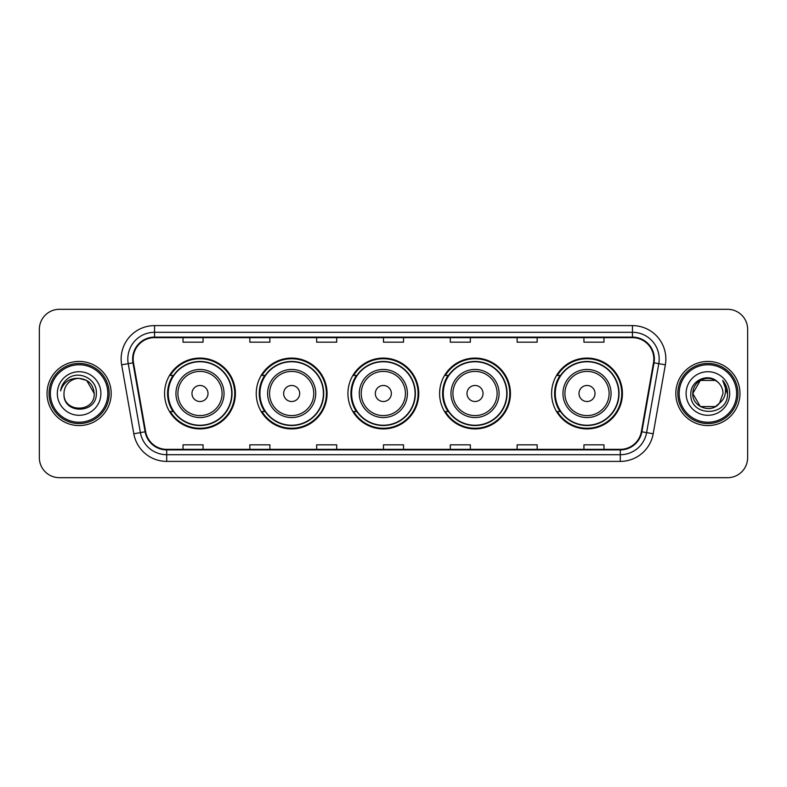 <?xml version="1.0" encoding="UTF-8"?>
<svg xmlns="http://www.w3.org/2000/svg" width="787" height="787" viewBox="0 0 787 787"><rect width="100%" height="100%" fill="white"/><g stroke="black" fill="none" stroke-linecap="round" stroke-linejoin="round"><path stroke-width="1.18" d="M551.598 393.5A35.415 35.415 0 0 0 587.013 428.915A35.415 35.415 0 0 0 622.428 393.5A35.415 35.415 0 0 0 587.013 358.085A35.415 35.415 0 0 0 551.598 393.5M439.608 393.5A35.415 35.415 0 0 0 475.023 428.915A35.415 35.415 0 0 0 510.438 393.5A35.415 35.415 0 0 0 475.023 358.085A35.415 35.415 0 0 0 439.608 393.5M347.933 393.5A35.415 35.415 0 0 0 383.348 428.915A35.415 35.415 0 0 0 418.763 393.5A35.415 35.415 0 0 0 383.348 358.085A35.415 35.415 0 0 0 347.933 393.5M256.247 393.5A35.415 35.415 0 0 0 291.662 428.915A35.415 35.415 0 0 0 327.077 393.5A35.415 35.415 0 0 0 291.662 358.085A35.415 35.415 0 0 0 256.247 393.5M164.572 393.5A35.415 35.415 0 0 0 199.987 428.915A35.415 35.415 0 0 0 235.402 393.5A35.415 35.415 0 0 0 199.987 358.085A35.415 35.415 0 0 0 164.572 393.5M173.061 411.542A32.405 32.405 0 0 1 173.061 375.458M264.747 411.542A32.405 32.405 0 0 1 264.747 375.458M356.422 411.542A32.405 32.405 0 0 1 356.422 375.458M448.098 411.542A32.405 32.405 0 0 1 448.098 375.458M560.088 411.542A32.405 32.405 0 0 1 560.088 375.458M39.35 329.35L39.35 457.65A20.049 20.049 0 0 0 59.399 477.689L727.601 477.689A20.049 20.049 0 0 0 747.65 457.65L747.65 329.35A20.049 20.049 0 0 0 727.601 309.311L59.399 309.311A20.049 20.049 0 0 0 39.35 329.35L39.35 457.65M47.033 393.5A32.07 32.07 0 0 0 79.113 425.57A32.07 32.07 0 0 0 111.183 393.5A32.07 32.07 0 0 0 79.113 361.43A32.07 32.07 0 0 0 47.033 393.5A32.07 32.07 0 0 0 79.113 425.57A32.07 32.07 0 0 0 111.183 393.5A32.07 32.07 0 0 0 79.113 361.43A32.07 32.07 0 0 0 47.033 393.5M675.817 393.5A32.07 32.07 0 0 0 707.887 425.57A32.07 32.07 0 0 0 739.967 393.5A32.07 32.07 0 0 0 707.887 361.43A32.07 32.07 0 0 0 675.817 393.5A32.07 32.07 0 0 0 707.887 425.57A32.07 32.07 0 0 0 739.967 393.5A32.07 32.07 0 0 0 707.887 361.43A32.07 32.07 0 0 0 675.817 393.5M133.17 359.02A21.387 21.387 0 0 1 154.547 337.643L632.453 337.643A21.387 21.387 0 0 1 653.505 362.738L641.346 431.689A21.387 21.387 0 0 1 620.294 449.357L166.706 449.357A21.387 21.387 0 0 1 145.654 431.689L133.495 362.738A21.387 21.387 0 0 1 133.17 359.02M132.629 359.02A21.918 21.918 0 0 0 132.964 362.827L145.123 431.788A21.918 21.918 0 0 0 166.706 449.898L620.294 449.898A21.918 21.918 0 0 0 641.877 431.788L654.036 362.827A21.918 21.918 0 0 0 632.453 337.102L154.547 337.102A21.918 21.918 0 0 0 132.629 359.02M121.651 364.824A33.408 33.408 0 0 1 154.547 325.611L632.453 325.611A33.408 33.408 0 0 1 665.349 364.824L653.19 433.785A33.408 33.408 0 0 1 620.294 461.389L166.706 461.389A33.408 33.408 0 0 1 133.81 433.785L121.651 364.824L128.222 363.663A26.728 26.728 0 0 1 154.547 332.291L632.453 332.291A26.728 26.728 0 0 1 658.778 363.663L646.609 432.624A26.728 26.728 0 0 1 620.294 454.709L166.706 454.709A26.728 26.728 0 0 1 140.391 432.624L128.222 363.663A26.728 26.728 0 0 1 127.819 359.02M727.601 309.311L59.399 309.311M59.399 477.689L727.601 477.689M747.65 457.65L747.65 329.35M641.877 431.788L646.609 432.624L658.778 363.663L665.349 364.824M383.476 337.643L383.476 342.168L403.524 342.168L403.524 337.643M316.659 337.643L316.659 342.168L336.698 342.168L336.698 337.643M249.833 337.643L249.833 342.168L269.882 342.168L269.882 337.643M183.017 337.643L183.017 342.168L203.066 342.168L203.066 337.643M450.302 337.643L450.302 342.168L470.341 342.168L470.341 337.643M517.118 337.643L517.118 342.168L537.167 342.168L537.167 337.643M583.934 337.643L583.934 342.168L603.983 342.168L603.983 337.643M403.524 449.357L403.524 444.832L383.476 444.832L383.476 449.357M336.698 449.357L336.698 444.832L316.659 444.832L316.659 449.357M269.882 449.357L269.882 444.832L249.833 444.832L249.833 449.357M203.066 449.357L203.066 444.832L183.017 444.832L183.017 449.357M470.341 449.357L470.341 444.832L450.302 444.832L450.302 449.357M537.167 449.357L537.167 444.832L517.118 444.832L517.118 449.357M603.983 449.357L603.983 444.832L583.934 444.832L583.934 449.357M107.839 393.5A28.735 28.735 0 0 0 79.113 364.765A28.735 28.735 0 0 0 50.378 393.5A28.735 28.735 0 0 0 79.113 422.235A28.735 28.735 0 0 0 107.839 393.5M109.177 393.5A30.073 30.073 0 0 0 79.113 363.427A30.073 30.073 0 0 0 49.04 393.5A30.073 30.073 0 0 0 79.113 423.573A30.073 30.073 0 0 0 109.177 393.5M79.113 378.39L86.659 380.416L94.214 393.5C93.319 384.322 88.282 379.285 79.113 378.39L86.659 380.416L94.214 393.5L86.659 380.416L79.113 378.39L86.659 380.416L94.214 393.5L86.659 380.416L79.113 378.39L86.659 380.416L94.214 393.5C95.138 412.988 63.078 412.988 64.003 393.5C62.596 414.611 97.008 414.129 96.329 393.5C97.499 379.059 78.739 369.693 67.623 378.714C63.698 381.852 61.347 385.905 60.569 390.854C63.688 381.99 69.866 377.839 79.113 378.39L86.659 380.416L94.214 393.5C95.138 412.988 63.078 412.988 64.003 393.5C63.078 412.988 95.138 412.988 94.214 393.5C95.138 412.988 63.078 412.988 64.003 393.5C63.078 412.988 95.138 412.988 94.214 393.5C95.138 412.988 63.078 412.988 64.003 393.5A15.11 15.11 0 0 1 79.113 378.39L86.659 380.416L94.214 393.5A15.11 15.11 0 0 0 94.204 392.949M57.323 393.5A21.79 21.79 0 0 0 79.113 415.29A21.79 21.79 0 0 0 100.893 393.5A21.79 21.79 0 0 0 79.113 371.71A21.79 21.79 0 0 0 57.323 393.5M208.004 393.5A8.018 8.018 0 0 0 199.987 385.482A8.018 8.018 0 0 0 191.969 393.5A8.018 8.018 0 0 0 199.987 401.518A8.018 8.018 0 0 0 208.004 393.5M224.039 393.5A24.053 24.053 0 0 0 199.987 369.447A24.053 24.053 0 0 0 175.934 393.5A24.053 24.053 0 0 0 199.987 417.553A24.053 24.053 0 0 0 224.039 393.5A24.053 24.053 0 0 1 199.987 417.553A24.053 24.053 0 0 1 175.934 393.5M231.722 393.5A31.736 31.736 0 0 0 199.987 361.764A31.736 31.736 0 0 0 168.251 393.5A31.736 31.736 0 0 0 199.987 425.236A31.736 31.736 0 0 0 231.722 393.5M234.733 393.5A34.746 34.746 0 0 1 170.287 411.542L173.514 411.542A32.041 32.041 0 0 0 232.027 393.579A32.041 32.041 0 0 0 173.514 375.458L170.287 375.458A34.746 34.746 0 0 1 234.733 393.5M299.68 393.5A8.018 8.018 0 0 0 291.662 385.482A8.018 8.018 0 0 0 283.645 393.5A8.018 8.018 0 0 0 291.662 401.518A8.018 8.018 0 0 0 299.68 393.5M315.725 393.5A24.053 24.053 0 0 0 291.662 369.447A24.053 24.053 0 0 0 267.61 393.5A24.053 24.053 0 0 0 291.662 417.553A24.053 24.053 0 0 0 315.725 393.5A24.053 24.053 0 0 1 291.662 417.553A24.053 24.053 0 0 1 267.61 393.5M323.408 393.5A31.736 31.736 0 0 0 291.662 361.764A31.736 31.736 0 0 0 259.926 393.5A31.736 31.736 0 0 0 291.662 425.236A31.736 31.736 0 0 0 323.408 393.5M326.408 393.5A34.746 34.746 0 0 1 261.973 411.542L265.189 411.542A32.041 32.041 0 0 0 323.703 393.579A32.041 32.041 0 0 0 265.189 375.458L261.973 375.458A34.746 34.746 0 0 1 326.408 393.5M391.365 393.5A8.018 8.018 0 0 0 383.348 385.482A8.018 8.018 0 0 0 375.32 393.5A8.018 8.018 0 0 0 383.348 401.518A8.018 8.018 0 0 0 391.365 393.5M407.4 393.5A24.053 24.053 0 0 0 383.348 369.447A24.053 24.053 0 0 0 359.285 393.5A24.053 24.053 0 0 0 383.348 417.553A24.053 24.053 0 0 0 407.4 393.5A24.053 24.053 0 0 1 383.348 417.553A24.053 24.053 0 0 1 359.285 393.5M415.083 393.5A31.736 31.736 0 0 0 383.348 361.764A31.736 31.736 0 0 0 351.602 393.5A31.736 31.736 0 0 0 383.348 425.236A31.736 31.736 0 0 0 415.083 393.5M418.094 393.5A34.746 34.746 0 0 1 353.648 411.542L356.865 411.542A32.041 32.041 0 0 0 415.379 393.579A32.041 32.041 0 0 0 356.865 375.458L353.648 375.458A34.746 34.746 0 0 1 418.094 393.5M483.041 393.5A8.018 8.018 0 0 0 475.023 385.482A8.018 8.018 0 0 0 467.006 393.5A8.018 8.018 0 0 0 475.023 401.518A8.018 8.018 0 0 0 483.041 393.5M499.076 393.5A24.053 24.053 0 0 0 475.023 369.447A24.053 24.053 0 0 0 450.971 393.5A24.053 24.053 0 0 0 475.023 417.553A24.053 24.053 0 0 0 499.076 393.5A24.053 24.053 0 0 1 475.023 417.553A24.053 24.053 0 0 1 450.971 393.5M506.759 393.5A31.736 31.736 0 0 0 475.023 361.764A31.736 31.736 0 0 0 443.278 393.5A31.736 31.736 0 0 0 475.023 425.236A31.736 31.736 0 0 0 506.759 393.5M509.769 393.5A34.746 34.746 0 0 1 445.324 411.542L448.541 411.542A32.041 32.041 0 0 0 507.064 393.579A32.041 32.041 0 0 0 448.541 375.458L445.324 375.458A34.746 34.746 0 0 1 509.769 393.5M595.031 393.5A8.018 8.018 0 0 0 587.013 385.482A8.018 8.018 0 0 0 578.996 393.5A8.018 8.018 0 0 0 587.013 401.518A8.018 8.018 0 0 0 595.031 393.5M611.066 393.5A24.053 24.053 0 0 0 587.013 369.447A24.053 24.053 0 0 0 562.961 393.5A24.053 24.053 0 0 0 587.013 417.553A24.053 24.053 0 0 0 611.066 393.5A24.053 24.053 0 0 1 587.013 417.553A24.053 24.053 0 0 1 562.961 393.5M618.749 393.5A31.736 31.736 0 0 0 587.013 361.764A31.736 31.736 0 0 0 555.278 393.5A31.736 31.736 0 0 0 587.013 425.236A31.736 31.736 0 0 0 618.749 393.5M621.76 393.5A34.746 34.746 0 0 1 557.314 411.542L560.541 411.542A32.041 32.041 0 0 0 619.054 393.579A32.041 32.041 0 0 0 560.541 375.458L557.314 375.458A34.746 34.746 0 0 1 621.76 393.5M715.442 406.584A15.11 15.11 0 0 0 719.525 403.141L715.442 406.584L700.341 406.584L692.786 393.5L700.341 380.416L715.442 380.416L717.783 382.089C708.516 372.369 690.671 380.377 690.838 393.5C689.137 416.815 726.942 417.425 727.562 394.631L727.591 393.5C727.532 388.542 725.889 384.194 722.643 380.446C725.112 384.489 725.978 388.847 725.25 393.5C724.581 397.396 722.673 400.603 719.525 403.141L719.22 403.495C711.045 413.972 692.009 406.928 692.786 393.5L700.341 406.584L715.442 406.584L719.525 403.141L716.14 406.161M736.622 393.5A28.735 28.735 0 0 0 707.887 364.765A28.735 28.735 0 0 0 679.161 393.5A28.735 28.735 0 0 0 707.887 422.235A28.735 28.735 0 0 0 736.622 393.5M737.96 393.5A30.073 30.073 0 0 0 707.887 363.427A30.073 30.073 0 0 0 677.823 393.5A30.073 30.073 0 0 0 707.887 423.573A30.073 30.073 0 0 0 737.96 393.5M719.525 403.141L722.997 393.5C722.909 388.945 721.177 385.138 717.783 382.089M686.107 393.5A21.79 21.79 0 0 0 707.887 415.29A21.79 21.79 0 0 0 729.677 393.5A21.79 21.79 0 0 0 707.887 371.71A21.79 21.79 0 0 0 686.107 393.5M715.442 380.416A15.11 15.11 0 0 0 692.786 393.5M722.791 380.613L727.582 394.071M722.643 380.446L726.578 387.273M632.453 325.611L632.453 337.102M128.222 363.663L132.964 362.827M166.706 461.389L166.706 449.898M620.294 449.898L620.294 461.389M133.81 433.785L145.123 431.788M654.036 362.827L658.778 363.663M154.547 325.611L154.547 337.102M646.609 432.624L653.19 433.785M222.082 393.5A22.095 22.095 0 0 0 199.987 371.405A22.095 22.095 0 0 0 177.892 393.5A22.095 22.095 0 0 0 199.987 415.595A22.095 22.095 0 0 0 222.082 393.5M313.767 393.5A22.095 22.095 0 0 0 291.662 371.405A22.095 22.095 0 0 0 269.567 393.5A22.095 22.095 0 0 0 291.662 415.595A22.095 22.095 0 0 0 313.767 393.5M405.443 393.5A22.095 22.095 0 0 0 383.348 371.405A22.095 22.095 0 0 0 361.243 393.5A22.095 22.095 0 0 0 383.348 415.595A22.095 22.095 0 0 0 405.443 393.5M497.118 393.5A22.095 22.095 0 0 0 475.023 371.405A22.095 22.095 0 0 0 452.918 393.5A22.095 22.095 0 0 0 475.023 415.595A22.095 22.095 0 0 0 497.118 393.5M609.108 393.5A22.095 22.095 0 0 0 587.013 371.405A22.095 22.095 0 0 0 564.918 393.5A22.095 22.095 0 0 0 587.013 415.595A22.095 22.095 0 0 0 609.108 393.5"/></g></svg>
